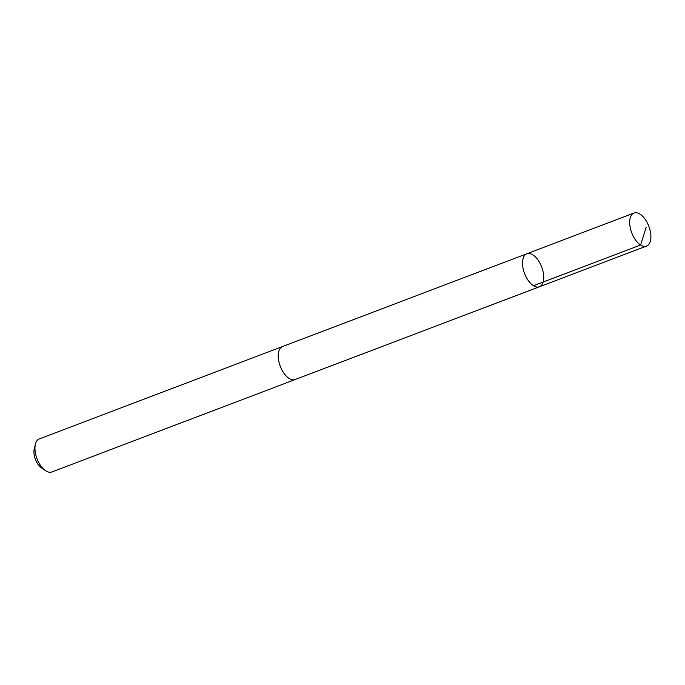 <?xml version="1.0" encoding="UTF-8"?>
<svg xmlns="http://www.w3.org/2000/svg" width="685" height="685" viewBox="0 0 685 685"><rect width="100%" height="100%" fill="white"/><g stroke="black" fill="none" stroke-linecap="round" stroke-linejoin="round"><path stroke-width="1.03" d="M539.395 286.775L295.115 379.55A17.656 9.145 -110.8 0 1 294.499 379.738A17.656 9.145 -110.8 0 1 280.079 365.704A17.656 9.145 -110.8 0 1 282.58 346.533L526.851 253.75A17.664 9.153 69.2 0 0 524.573 273.512A17.664 9.153 69.2 0 0 539.395 286.775A17.664 9.153 69.2 0 0 541.895 267.604A17.664 9.153 69.2 0 0 527.476 253.561A17.664 9.153 69.2 0 0 526.851 253.75A17.664 9.153 69.2 0 0 524.573 273.512A17.664 9.153 69.2 0 0 539.395 286.775L646.572 246.078A17.664 9.153 -110.8 0 1 645.946 246.266A17.664 9.153 -110.8 0 1 631.519 232.224A17.664 9.153 -110.8 0 1 634.019 213.044A17.664 9.153 -110.8 0 1 634.644 212.855A17.664 9.153 -110.8 0 1 649.072 226.898A17.664 9.153 -110.8 0 1 646.572 246.078M295.415 379.43A17.664 9.153 -110.8 0 1 295.124 379.558A17.664 9.153 -110.8 0 1 294.499 379.747A17.664 9.153 -110.8 0 1 280.071 365.704A17.664 9.153 -110.8 0 1 282.571 346.524A17.664 9.153 -110.8 0 1 282.879 346.422M295.124 379.558L51.837 471.956A17.664 9.153 -110.8 0 1 51.212 472.145A17.664 9.153 -110.8 0 1 45.373 470.552A17.664 9.153 -110.8 0 1 35.389 444.265A17.664 9.153 -110.8 0 1 39.293 438.922L282.571 346.524M45.373 470.552L41.348 467.744A12.57 6.507 -110.8 0 1 34.25 449.043L35.389 444.265M533.452 285.714L640.621 245.007L646.143 227.334M526.851 253.75L634.019 213.044"/></g></svg>
